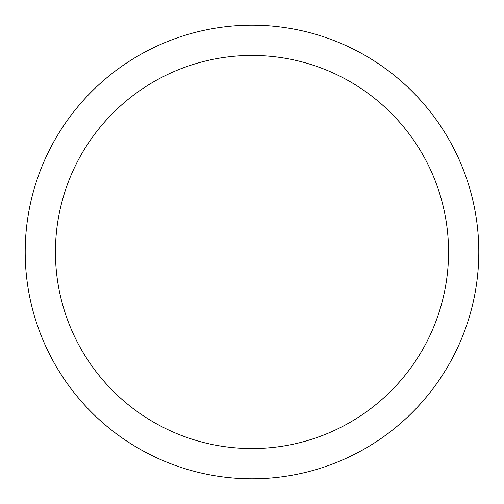 <?xml version="1.0" encoding="UTF-8"?>
<svg xmlns="http://www.w3.org/2000/svg" width="504" height="504" viewBox="0 0 504 504"><rect width="100%" height="100%" fill="white"/><g stroke="black" fill="none" stroke-linecap="round" stroke-linejoin="round"><path stroke-width="0.76" d="M252 55.44A196.56 196.56 0 0 0 55.44 252A196.56 196.56 0 0 0 252 448.56A196.56 196.56 0 0 0 448.56 252A196.56 196.56 0 0 0 252 55.44M252 25.2A226.8 226.8 0 0 1 478.8 252A226.8 226.8 0 0 1 252 478.8A226.8 226.8 0 0 1 25.2 252A226.8 226.8 0 0 1 252 25.2A226.8 226.8 0 0 0 25.2 252A226.8 226.8 0 0 0 252 478.8A226.8 226.8 0 0 0 478.8 252A226.8 226.8 0 0 0 252 25.2A226.8 226.8 0 0 0 25.2 252A226.8 226.8 0 0 0 252 478.8"/></g></svg>
